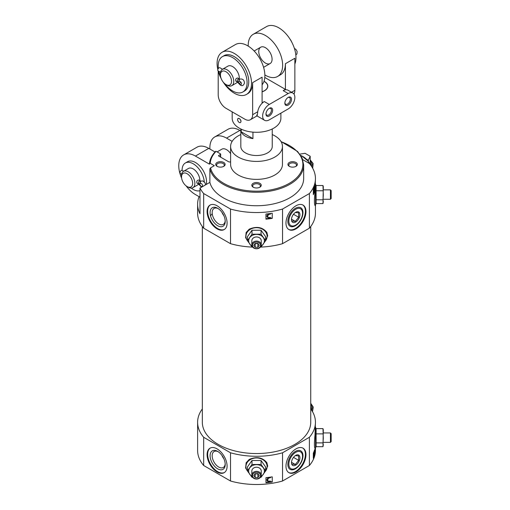 <?xml version="1.0" encoding="UTF-8"?>
<svg xmlns="http://www.w3.org/2000/svg" width="510" height="510" viewBox="0 0 510 510"><rect width="100%" height="100%" fill="white"/><g stroke="black" fill="none" stroke-linecap="round" stroke-linejoin="round"><path stroke-width="0.76" d="M200.812 181.082L198.772 179.973C197.007 180.342 196.401 181.381 196.962 183.103L198.626 184.059L201.514 187.195M181.541 176.919A7.854 4.533 60 0 1 187.1 173.712A7.854 4.533 60 0 1 192.652 183.332A7.854 4.533 60 0 1 187.094 186.539A7.854 4.533 60 0 1 181.541 176.919L181.541 175.638A9.429 5.444 60 0 1 183.492 171.322L188.496 168.434A9.429 5.444 60 0 1 193.207 168.906A9.429 5.444 60 0 1 199.869 180.604M198.715 184.116A9.429 5.444 60 0 1 197.918 184.76L192.92 187.648A9.429 5.444 60 0 1 188.209 187.183L187.094 186.539M183.492 171.322A9.429 5.444 60 0 1 188.209 171.787A9.429 5.444 60 0 1 194.367 180.094A9.429 5.444 60 0 1 192.92 187.648M181.636 178.156A23.568 13.604 60 0 1 183.645 154.906A23.568 13.604 60 0 1 195.432 156.073L209.47 164.182L209.476 163.493C209.929 159.126 211.975 155.072 215.622 151.336M220.658 157.169L220.658 154.148A0.784 0.453 180 0 0 220.428 153.829L216.1 151.33L215.52 151.642M209.47 163.538L210.222 163.334L214.315 165.693L210.566 167.86L209.871 168.899A47.137 27.215 0 0 0 259.87 192.2A47.137 27.215 0 0 0 303.667 165.055L302.105 157.992L297.553 151.451L280.991 141.487M289.304 166.337A4.711 2.722 0 0 0 295.972 166.337A4.711 2.722 0 0 0 295.972 162.486A4.711 2.722 0 0 0 289.304 162.486A4.711 2.722 0 0 0 289.304 166.337L289.304 166.337M240.822 134.551A25.921 14.968 0 0 0 230.609 146.453L230.609 164.411A25.921 14.968 0 0 0 238.202 174.994A25.921 14.968 0 0 0 266.449 178.239A25.921 14.968 0 0 0 282.457 164.411L282.457 146.453A25.921 14.968 0 0 0 272.244 134.551M230.609 161.797A1.568 0.905 180 0 1 228.537 161.721L218.758 156.073A0.784 0.453 180 0 1 218.529 155.754A0.784 0.453 180 0 1 218.758 155.435L220.428 154.473A0.784 0.453 180 0 0 220.658 154.148M253.196 187.183A4.711 2.722 0 0 0 259.864 187.183A4.711 2.722 0 0 0 259.864 183.332A4.711 2.722 0 0 0 253.196 183.332A4.711 2.722 0 0 0 253.196 187.183L253.196 187.183M217.094 166.337A4.711 2.722 0 0 0 223.756 166.337A4.711 2.722 0 0 0 223.756 162.486A4.711 2.722 0 0 0 217.094 162.486A4.711 2.722 0 0 0 217.094 166.337L217.094 166.337M183.645 154.906L196.975 147.211A23.568 13.604 60 0 1 208.762 148.378L215.01 151.986M197.612 204.178L197.612 213.161A58.918 34.017 0 0 0 203.668 228.18L203.668 193.545A58.918 34.017 0 0 1 199.984 188.082L199.984 213.735A58.918 34.017 180 0 1 197.612 204.178A58.918 34.017 180 0 1 199.072 196.662L195.432 194.559A23.568 13.604 60 0 1 186.073 185.844M232.158 141.359L226.536 138.114A23.568 13.604 -120 0 0 214.755 136.948A23.568 13.604 -120 0 0 209.91 149.041M214.755 136.948L228.085 129.253A23.568 13.604 60 0 1 239.866 130.42L240.822 130.968M199.984 188.082L209.871 182.37A47.137 27.215 0 0 0 259.87 205.67A47.137 27.215 0 0 0 303.667 178.525L303.667 165.055M203.668 193.545L230.514 209.043A58.918 34.017 0 0 0 282.546 209.043L309.391 193.545A58.918 34.017 0 0 0 315.448 178.525A58.918 34.017 0 0 0 309.391 163.506L302.768 159.675M209.871 182.37L209.871 168.899M316.104 442.89L316.104 446.69L322.977 446.69L323.308 444.79L322.977 442.89L316.104 442.89L316.104 428.623L315.103 426.577M316.257 446.307L315.103 448.73C314.236 447.659 314.198 443.088 314.995 435.024L315.448 422.261A58.918 34.017 0 0 0 310.737 408.931M315.448 448.443L315.448 450.483A58.918 34.017 0 0 1 309.391 465.502L309.391 437.28A58.918 34.017 0 0 0 315.448 422.261M314.689 454.646A58.918 34.017 180 0 1 313.318 458.273L313.318 453.141A58.918 34.017 0 0 0 314.689 449.514L314.689 454.646L314.262 454.646M260.521 475.613A3.991 3.258 0 0 1 254.535 478.431A3.991 3.258 0 0 1 254.535 472.789A3.991 3.258 0 0 1 260.521 475.613M257.894 477.538L255.172 477.538L253.808 475.613L255.172 473.688L257.894 473.688L259.252 475.613L257.894 477.538L257.894 473.905L255.172 473.905L255.172 477.538M248.625 472.674L245.61 468.021L246.151 462.729L249.231 459.433C256.683 456.297 262.58 457.393 266.909 462.723L267.686 466.134L264.441 472.674M309.391 465.502L282.546 481.006A58.918 34.017 0 0 1 230.514 481.006L230.514 452.784A58.918 34.017 0 0 0 282.546 452.784L309.391 437.28M282.546 481.006L282.546 452.784M272.244 481.988A58.918 34.017 180 0 1 265.959 482.779L265.959 477.647A58.918 34.017 0 0 0 272.244 476.856L272.244 481.988M316.104 199.799L316.104 203.592L322.977 203.592L323.308 201.692L322.977 199.799L316.104 199.799L316.104 185.525L315.103 183.485M316.257 203.209L315.103 205.638C314.236 204.561 314.198 199.996 314.995 191.932L315.448 178.525M315.448 205.345L315.448 213.161A58.918 34.017 0 0 1 309.391 228.18L309.391 193.545M314.689 191.02A58.918 34.017 180 0 1 313.318 194.648L313.318 189.516A58.918 34.017 0 0 0 314.689 185.889L314.689 191.02L314.262 191.02M260.521 245.342A3.991 3.258 0 0 1 254.535 248.166A3.991 3.258 0 0 1 254.535 242.518A3.991 3.258 0 0 1 260.521 245.342M257.894 247.267L255.172 247.267L253.808 245.342L255.172 243.417L257.894 243.417L259.252 245.342L257.894 247.267L257.894 243.64L255.172 243.64L255.172 247.267M248.625 242.403L245.61 237.749L246.151 232.458L249.231 229.162C256.683 226.032 262.58 227.128 266.909 232.458L267.686 235.862L264.441 242.403M252.641 247.101A58.918 34.017 0 0 1 230.514 243.678L230.514 209.043M260.419 247.101A58.918 34.017 0 0 0 282.546 243.678L282.546 209.043M272.244 218.363A58.918 34.017 180 0 1 265.959 219.16L265.959 214.028A58.918 34.017 0 0 0 272.244 213.231L272.244 218.363M202.33 408.931A58.918 34.017 0 0 0 197.612 422.261L197.612 450.483A58.918 34.017 0 0 0 203.668 465.502L203.668 437.28L230.514 452.784M197.612 422.261A58.918 34.017 0 0 0 203.668 437.28M314.052 453.205L314.052 451.745L313.822 453.645L314.179 453.211L313.701 453.205M314.052 189.586L314.052 188.126L313.822 190.02L314.179 189.592L313.701 189.586M267.578 479.91L268.356 481.306L270.287 480.987L270.644 481.574L268.496 482.141A58.287 33.654 180 0 1 265.959 482.409L265.959 477.647M269.86 481.963A58.287 33.654 180 0 0 272.244 481.606L272.244 476.856M268.483 218.516A58.287 33.654 180 0 1 265.959 218.79L265.959 214.028M269.86 218.344A58.287 33.654 180 0 0 272.244 217.987L272.244 213.231M230.514 481.006L203.668 465.502M202.33 226.491L202.33 422.261A54.207 31.295 0 0 0 218.203 444.389A54.207 31.295 0 0 0 277.274 451.171A54.207 31.295 0 0 0 310.737 422.261L310.737 226.491M309.391 228.18L282.546 243.678M230.514 243.678L203.668 228.18M230.609 146.453A25.921 14.968 0 0 0 238.202 157.035A25.921 14.968 0 0 0 266.449 160.28A25.921 14.968 0 0 0 282.457 146.453M240.822 128.973L240.822 146.453A15.714 9.072 0 0 0 245.425 152.866A15.714 9.072 0 0 0 262.542 154.836A15.714 9.072 0 0 0 272.244 146.453L272.244 128.973M268.496 482.141L266.87 480.401L267.074 479.088C267.839 477.704 268.993 477.245 270.542 477.698L268.585 478.099L267.578 480.057L268.356 481.587L270.287 481.268M267.074 479.088L266.889 479.68M270.287 480.987L270.644 481.574M266.87 216.431L267.074 215.469C267.839 214.085 268.993 213.62 270.542 214.079L268.585 214.474L267.578 216.438L268.356 217.961L270.644 217.948L268.496 218.522L266.889 216.336M267.074 215.469L266.889 216.061M267.578 216.285L268.356 217.687L270.287 217.362L270.644 217.948M313.318 456.112L313.994 455.589L314.039 453.976L313.726 454.372L313.318 453.811M313.318 192.493L313.994 191.964L314.039 190.351L313.726 190.746L313.318 190.192M313.695 453.262L314.109 453.262L314.083 455.685L313.478 456.947L313.994 455.589M314.179 451.089L314.052 451.745M313.726 454.372L313.318 453.887M313.369 456.004L313.854 456.004M313.318 456.176L313.765 456.176M313.318 456.297L313.682 456.297M313.695 189.643L314.109 189.643L314.083 192.06L313.478 193.328L313.994 191.964M314.179 187.47L314.052 188.126M313.726 190.746L313.318 190.268M313.369 192.378L313.854 192.378M313.318 192.557L313.765 192.557M313.318 192.678L313.682 192.678M305.968 211.554A14.14 8.166 -60 0 1 299.797 225.783A14.14 8.166 -60 0 1 288.902 229.576A14.14 8.166 -60 0 1 288.902 213.25A14.14 8.166 -60 0 1 303.042 205.084A14.14 8.166 -60 0 1 305.968 211.554M217.094 205.785A14.14 8.166 60 0 1 226.332 218.242A14.14 8.166 60 0 1 224.164 229.576A14.14 8.166 60 0 1 210.024 221.41A14.14 8.166 60 0 1 210.024 205.084A14.14 8.166 60 0 1 217.094 205.785M305.968 454.652A14.14 8.166 -60 0 1 299.797 468.881A14.14 8.166 -60 0 1 288.902 472.674A14.14 8.166 -60 0 1 288.902 456.342A14.14 8.166 -60 0 1 303.042 448.182A14.14 8.166 -60 0 1 305.968 454.652M217.094 448.883A14.14 8.166 60 0 1 226.332 461.34A14.14 8.166 60 0 1 224.164 472.674A14.14 8.166 60 0 1 210.024 464.508A14.14 8.166 60 0 1 210.024 448.182A14.14 8.166 60 0 1 217.094 448.883M224.432 229.404A14.14 8.166 60 0 1 210.579 221.091A14.14 8.166 60 0 1 210.305 204.931M217.649 208.284L217.649 208.284A10.684 6.171 60 0 1 225.203 221.372A10.684 6.171 60 0 1 217.649 225.732A10.684 6.171 60 0 1 210.094 212.644A10.684 6.171 60 0 1 217.649 208.284M225.184 220.734A9.212 5.323 60 0 1 223.393 224.33A9.212 5.323 60 0 1 214.079 219.07A9.212 5.323 60 0 1 214.181 208.373A9.212 5.323 60 0 1 218.184 208.615M223.89 215.704A8.836 5.1 60 0 1 221.901 212.256M302.755 204.931A14.14 8.166 -60 0 1 305.413 211.236A14.14 8.166 -60 0 1 299.421 225.273A14.14 8.166 -60 0 1 288.628 229.404M302.972 212.644A10.684 6.171 -60 0 1 295.417 225.732A10.684 6.171 -60 0 1 287.863 221.372A10.684 6.171 -60 0 1 295.417 208.284A10.684 6.171 -60 0 1 302.972 212.644M224.432 472.502A14.14 8.166 60 0 1 210.579 464.189A14.14 8.166 60 0 1 210.305 448.029M217.649 451.382L217.649 451.382A10.684 6.171 60 0 1 225.203 464.47A10.684 6.171 60 0 1 217.649 468.83A10.684 6.171 60 0 1 210.094 455.742A10.684 6.171 60 0 1 217.649 451.382M225.184 463.832A9.212 5.323 60 0 1 223.393 467.428A9.212 5.323 60 0 1 214.079 462.168A9.212 5.323 60 0 1 214.181 451.471A9.212 5.323 60 0 1 218.184 451.713M223.89 458.796A8.836 5.1 60 0 1 221.901 455.353M302.755 448.029A14.14 8.166 -60 0 1 305.413 454.333A14.14 8.166 -60 0 1 299.421 468.371A14.14 8.166 -60 0 1 288.628 472.502M302.972 455.742A10.684 6.171 -60 0 1 295.417 468.83A10.684 6.171 -60 0 1 287.863 464.47A10.684 6.171 -60 0 1 295.417 451.382A10.684 6.171 -60 0 1 302.972 455.742M247.458 240.618L247.458 236.653L251.997 230.239L261.069 230.239L265.602 236.653L265.602 240.618L261.069 234.205L251.997 234.205L247.458 240.618L251.997 247.031M251.997 234.205L251.997 230.239M261.069 234.205L261.069 230.239M261.069 247.031L265.602 240.618M252.029 246.062A7.854 6.413 0 0 1 249.728 244.016A7.854 6.413 0 0 1 249.728 237.603A7.854 6.413 0 0 1 256.53 234.396A7.854 6.413 0 0 1 263.332 237.603A7.854 6.413 0 0 1 263.332 244.016A7.854 6.413 0 0 1 261.037 246.062M261.248 244.927A4.711 3.85 0 0 1 256.53 248.772A4.711 3.85 0 0 1 251.819 244.927A4.711 3.85 0 0 1 256.53 241.077A4.711 3.85 0 0 1 261.248 244.927L261.248 240.809A4.711 3.85 0 0 0 256.53 236.959A4.711 3.85 0 0 0 251.819 240.809L251.819 244.927M322.977 199.799L323.308 195.279L322.977 185.525L316.104 185.525M322.977 185.525L323.308 186.705L322.977 203.592M322.977 190.766L316.104 190.766M330.435 189.847L330.435 199.27L331.162 198.549L331.162 190.568L330.435 189.847L323.308 189.847M247.458 470.889L247.458 466.918L251.997 460.504L261.069 460.504L265.602 466.918L265.602 470.889L261.069 464.476L251.997 464.476L247.458 470.889L251.997 477.303M251.997 464.476L251.997 460.504M261.069 464.476L261.069 460.504M261.069 477.303L265.602 470.889M252.029 476.334A7.854 6.413 0 0 1 249.728 474.281A7.854 6.413 0 0 1 249.728 467.868A7.854 6.413 0 0 1 256.53 464.661A7.854 6.413 0 0 1 263.332 467.868A7.854 6.413 0 0 1 263.332 474.281A7.854 6.413 0 0 1 261.037 476.334M261.248 475.192A4.711 3.85 0 0 1 256.53 479.043A4.711 3.85 0 0 1 251.819 475.192A4.711 3.85 0 0 1 256.53 471.348A4.711 3.85 0 0 1 261.248 475.192L261.248 471.074A4.711 3.85 0 0 0 256.53 467.23A4.711 3.85 0 0 0 251.819 471.074L251.819 475.192M322.977 442.89L323.308 438.377L322.977 428.623L316.104 428.623M322.977 428.623L323.308 429.803L322.977 446.69M322.977 433.863L316.104 433.863M330.435 432.945L330.435 442.368L331.162 441.647L331.162 433.666L330.435 432.945L323.308 432.945M182.095 170.353A15.714 9.072 60 0 1 185.353 162.996L187.572 161.708A15.714 9.072 60 0 1 195.432 162.486A15.714 9.072 60 0 1 206.25 184.461M199.072 196.662L199.984 197.191M230.609 153.612A9.429 5.444 -120 0 0 226.536 149.659A9.429 5.444 -120 0 0 221.824 149.194L217.107 151.916M295.641 166.509A3.863 2.231 0 0 0 296.501 165.106A3.863 2.231 0 0 0 292.638 162.875A3.863 2.231 0 0 0 288.775 165.106A3.863 2.231 0 0 0 289.635 166.509M223.425 166.509A3.863 2.231 0 0 0 224.285 165.106A3.863 2.231 0 0 0 220.428 162.875A3.863 2.231 0 0 0 216.565 165.106A3.863 2.231 0 0 0 217.426 166.509M259.533 187.355A3.863 2.231 0 0 0 260.393 185.952A3.863 2.231 0 0 0 256.53 183.721A3.863 2.231 0 0 0 252.667 185.952A3.863 2.231 0 0 0 253.527 187.355M185.353 162.996A15.714 9.072 60 0 1 193.207 163.774A15.714 9.072 60 0 1 204.274 181.847M199.984 190.676A15.714 9.072 60 0 1 191.244 188.088M199.378 183.619A1.804 1.045 120 0 0 199.384 184.116L200.768 183.319M200.43 180.929A1.804 1.045 120 0 0 199.04 181.413A1.804 1.045 120 0 0 198.25 183.23L199.384 184.116M183.645 171.239L182.166 170.385A1.804 1.045 120 0 0 180.362 171.43A1.804 1.045 120 0 0 180.362 173.515L181.662 174.267M200.137 185.538L200.322 185.442A4.067 2.352 60 0 0 198.25 183.23A4.067 2.352 -120 0 0 200.283 183.434A4.067 2.352 -120 0 0 200.322 183.415A1.804 1.045 60 0 1 200.347 183.396A1.804 1.045 60 0 1 202.151 184.441A1.804 1.045 60 0 1 202.151 186.526A1.804 1.045 60 0 1 200.322 185.442L200.022 185.589M200.73 181.095A1.804 1.473 58.3 0 0 200.647 181.139A1.804 1.473 58.3 0 0 200.322 183.415L200.373 183.383M205.613 184.83L204.994 182.79L202.903 180.942L200.64 181.146L200.137 183.013A1.804 1.473 57.4 0 0 200.322 183.415L200.283 183.434M212.23 213.684A49.489 28.573 0 0 0 210.541 215.864M252.941 138.605A15.714 9.072 180 0 1 245.425 136.189A15.714 9.072 180 0 1 241.236 131.848L252.941 138.605L252.941 132.135M241.236 131.848L241.236 129.17M262.089 91.723A11.124 6.42 0 0 0 264.397 81.619A11.124 6.42 0 0 0 263.97 81.383M240.433 122.547L240.529 122.496C241.428 121.272 241.02 119.952 239.311 118.549L238.081 118.467A2.359 1.358 60 0 1 239.254 118.581A2.359 1.358 60 0 1 240.797 120.66A2.359 1.358 60 0 1 240.433 122.547A2.359 1.358 60 0 1 239.254 122.432A2.359 1.358 60 0 1 237.717 120.354A2.359 1.358 60 0 1 238.081 118.467M232.177 111.868L232.177 118.231A24.352 14.057 0 0 0 239.311 128.169A24.352 14.057 0 0 0 265.85 131.223A24.352 14.057 0 0 0 280.882 118.231L280.882 113.15M287.876 97.582A3.863 2.231 -60 0 1 289.527 97.537A3.863 2.231 -60 0 1 289.527 102A3.863 2.231 -60 0 1 285.664 104.231A3.863 2.231 -60 0 1 284.873 102.784M217.827 69.551A24.352 14.057 60 0 1 222.137 52.243A24.352 14.057 60 0 1 234.313 53.448A24.352 14.057 60 0 1 250.219 74.906A24.352 14.057 60 0 1 246.489 94.42L247.599 93.783A24.352 14.057 60 0 0 252.641 82.633L262.089 77.182L262.089 102.835L264.308 101.554A9.429 5.444 -60 0 0 257.735 111.76C257.231 115.948 256.9 117.026 256.753 114.992M252.641 82.633L252.641 114.705A10.997 6.349 60 0 1 250.365 119.735A10.997 6.349 60 0 1 244.864 119.193L225.981 108.286A10.997 6.349 60 0 1 218.203 94.822L218.203 71.056M264.856 74.919A24.352 14.057 -120 0 0 265.417 75.257A24.352 14.057 -120 0 0 277.593 76.462L280.373 74.855A24.352 14.057 -120 0 0 285.415 63.712L294.863 58.261L294.863 90.327A10.997 6.349 60 0 1 293.945 94.025M269.305 119.831L288.195 108.93A9.429 5.444 120 0 0 294.353 100.623A9.429 5.444 120 0 0 292.906 93.069A9.429 5.444 120 0 0 288.195 93.534L269.305 104.442A9.429 5.444 120 0 0 263.147 112.748A9.429 5.444 120 0 0 264.594 120.303A9.429 5.444 120 0 0 269.305 119.831M288.195 93.534L283.197 90.652A9.429 5.444 -60 0 1 287.908 90.181L292.906 93.069M246.489 94.42A24.352 14.057 60 0 1 223.15 82.027M221.2 78.648A24.352 14.057 60 0 1 218.159 70.903M222.137 52.243L235.467 44.542A24.352 14.057 60 0 1 247.643 45.753A24.352 14.057 60 0 1 262.777 64.885A24.352 14.057 60 0 1 262.089 84.8M277.593 76.462A24.352 14.057 -120 0 0 277.593 48.342A24.352 14.057 -120 0 0 253.24 34.285L266.577 26.584A24.352 14.057 60 0 1 278.753 27.789A24.352 14.057 60 0 1 294.863 63.999M253.24 34.285A24.352 14.057 -120 0 0 248.211 46.085M283.197 90.652L285.415 89.365L285.415 63.712M262.089 91.838A11.296 6.522 0 0 0 267.827 86.158A11.296 6.522 0 0 0 264.008 81.275M285.415 89.365L264.786 77.456M291.51 92.265L294.863 90.327A9.429 5.444 60 0 1 293.817 93.859M269.305 108.286A4.711 2.722 -60 0 1 272.64 110.211A4.711 2.722 -60 0 1 269.305 115.987A4.711 2.722 -60 0 1 265.978 114.061A4.711 2.722 -60 0 1 269.305 108.286L269.305 108.286M288.195 97.384A4.711 2.722 -60 0 1 291.529 99.31A4.711 2.722 -60 0 1 288.195 105.079A4.711 2.722 -60 0 1 284.86 103.16A4.711 2.722 -60 0 1 288.195 97.384L288.195 97.384M265.417 63.068A9.429 5.444 -120 0 0 270.134 63.533A9.429 5.444 -120 0 0 271.575 55.979A9.429 5.444 -120 0 0 265.417 47.672A9.429 5.444 -120 0 0 260.706 47.207A9.429 5.444 -120 0 0 259.258 54.761A9.429 5.444 -120 0 0 265.417 63.068M268.993 108.49A3.863 2.231 -60 0 1 270.638 108.445A3.863 2.231 -60 0 1 270.638 112.908A3.863 2.231 -60 0 1 266.775 115.132A3.863 2.231 -60 0 1 265.99 113.685M220.428 74.932A7.854 4.533 60 0 1 225.981 71.725A7.854 4.533 60 0 1 231.534 81.351A7.854 4.533 60 0 1 225.981 84.558A7.854 4.533 60 0 1 220.428 74.932L220.428 73.65A9.429 5.444 60 0 1 222.379 69.334L227.932 66.128A9.429 5.444 60 0 1 232.649 66.593A9.429 5.444 60 0 1 239.273 78.922M237.711 82.218A9.429 5.444 60 0 1 237.36 82.454L231.808 85.667A9.429 5.444 60 0 1 227.09 85.195L225.981 84.558M222.379 69.334A9.429 5.444 60 0 1 227.09 69.806A9.429 5.444 60 0 1 233.248 78.113A9.429 5.444 60 0 1 231.808 85.667M239.7 79.095L237.654 77.985C235.888 78.355 235.282 79.401 235.849 81.115L237.411 82.021M218.356 68.468A20.425 11.794 60 0 1 222.436 56.604A20.425 11.794 60 0 1 232.649 57.617A20.425 11.794 60 0 1 245.992 75.614A20.425 11.794 60 0 1 242.856 91.985A20.425 11.794 60 0 1 224.725 83.665M220.569 76.468A20.425 11.794 60 0 1 218.86 71.304M222.436 56.604L224.1 55.641A20.425 11.794 60 0 1 234.313 56.655A20.425 11.794 60 0 1 247.656 74.651A20.425 11.794 60 0 1 244.526 91.022L242.856 91.985M289.916 38.983A7.854 4.533 60 0 1 291.86 42.355M239.317 78.942A1.804 1.045 120 0 0 237.921 79.426A1.804 1.045 120 0 0 237.137 81.243A1.804 1.045 120 0 0 237.137 81.262L237.137 81.262A4.067 2.352 -120 0 0 239.171 81.447A4.067 2.352 -120 0 0 239.203 81.428L239.209 81.428A1.804 1.045 60 0 1 239.228 81.415A1.804 1.045 60 0 1 241.039 82.454A1.804 1.045 60 0 1 241.039 84.545A1.804 1.045 60 0 1 239.209 83.461L241.013 82.416L239.209 83.461M222.526 69.252L219.937 67.76A1.804 1.045 120 0 0 218.133 68.799A1.804 1.045 120 0 0 218.133 70.89L220.543 72.28M239.611 79.107A1.804 1.473 58.3 0 0 239.534 79.152A1.804 1.473 58.3 0 0 239.203 81.428M238.909 83.621L237.507 82.084A1.804 1.045 120 0 1 237.137 81.262A4.067 2.352 60 0 1 239.203 83.468L238.909 83.621C241.408 86.521 243.27 86.324 244.494 83.015C244.252 81.606 243.971 78.24 239.522 79.158L239.018 81.026A1.804 1.473 57.4 0 0 239.209 81.428L239.254 81.402M310.737 408.516A13.356 7.707 60 0 1 311.215 409.6M299.823 154.122L305.069 153.312L310.201 156.27L308.32 160.318L306.382 159.196A13.356 7.707 -120 0 1 307.912 160.905L301.78 155.901L301.2 156.232M310.201 164.36L310.201 156.27M301.174 156.181L301.716 155.862A15.396 8.887 60 0 1 301.748 155.881A15.396 8.887 60 0 1 301.78 155.901M309.927 164.15L307.912 160.905A13.356 7.707 -120 0 1 308.32 161.428A13.356 7.707 60 0 1 310.411 164.762M301.716 155.862L300.772 155.518M301.748 155.881L303.195 156.717A13.356 7.707 60 0 1 306.382 159.196M308.32 161.428L308.32 160.318M310.201 162.664A5.973 3.449 60 0 1 311.814 166.757M310.201 161.032A5.973 3.449 60 0 1 312.617 168.102M310.737 406.629A5.973 3.449 60 0 1 311.859 410.569M310.737 404.761A5.973 3.449 60 0 1 312.483 411.608M295.692 225.082A9.69 5.597 120 0 0 302.545 212.976A9.69 5.597 120 0 0 295.621 209.298A9.69 5.597 120 0 0 288.838 221.047A9.69 5.597 120 0 0 295.488 225.197A9.69 5.597 120 0 0 295.692 225.082M295.692 222.048A5.98 3.449 120 0 0 299.918 214.729A5.98 3.449 120 0 0 295.692 212.287A5.98 3.449 120 0 0 291.465 219.612A5.98 3.449 120 0 0 295.692 222.048M291.981 221.098L295.315 221.391L298.65 217.247L298.65 212.804L295.315 212.504M291.51 219.198L295.315 221.391M293.492 214.27L298.65 217.247M295.692 468.18A9.69 5.597 120 0 0 302.545 456.074A9.69 5.597 120 0 0 295.621 452.395A9.69 5.597 120 0 0 288.838 464.138A9.69 5.597 120 0 0 295.488 468.295A9.69 5.597 120 0 0 295.692 468.18M295.692 465.145A5.98 3.449 120 0 0 299.918 457.827A5.98 3.449 120 0 0 295.692 455.385A5.98 3.449 120 0 0 291.465 462.704A5.98 3.449 120 0 0 295.692 465.145M291.981 464.196L295.315 464.489L298.65 460.345L298.65 455.902L295.315 455.602M291.51 462.296L295.315 464.489M293.492 457.368L298.65 460.345M198.25 183.23A1.804 1.045 120 0 0 198.626 184.059M216.1 151.33A46.346 26.756 0 0 0 210.222 163.334M210.566 167.86A46.346 26.756 0 0 0 281.552 186.94A46.346 26.756 0 0 0 281.131 141.735M208.762 148.378L195.432 156.073M239.866 130.42L226.536 138.114M315.556 448.245L315.556 427.068M315.556 205.147L315.556 183.97M247.981 241.434A10.589 8.644 0 0 1 253.247 228.117A10.589 8.644 0 0 1 267.119 236.334A10.589 8.644 0 0 1 265.079 241.434M247.981 471.699A10.589 8.644 0 0 1 253.247 458.382A10.589 8.644 0 0 1 267.119 466.599A10.589 8.644 0 0 1 265.079 471.699M218.758 156.073L218.758 155.435M220.428 157.035L220.428 154.473M257.735 111.76L252.641 114.705M269.305 104.442L264.308 101.554M313.318 454.416L313.656 454.416M313.318 190.791L313.656 190.791M330.435 199.27L323.308 199.27M330.435 442.368L323.308 442.368M257.014 115.897L250.365 119.735M264.594 120.303L256.989 115.91M263.587 67.314L270.134 63.533M254.158 50.987L260.706 47.207M295.832 54.984L296.928 53.926L297.113 51.44L295.915 49.381L294.41 48.437M312.7 168.255L313.134 163.531L310.201 159.872M312.522 411.672L313.255 407.069L310.737 403.308M302.545 212.976L302.526 212.326M295.488 225.197L294.914 225.509M302.545 456.074L302.526 455.424M295.488 468.295L294.914 468.601"/></g></svg>
